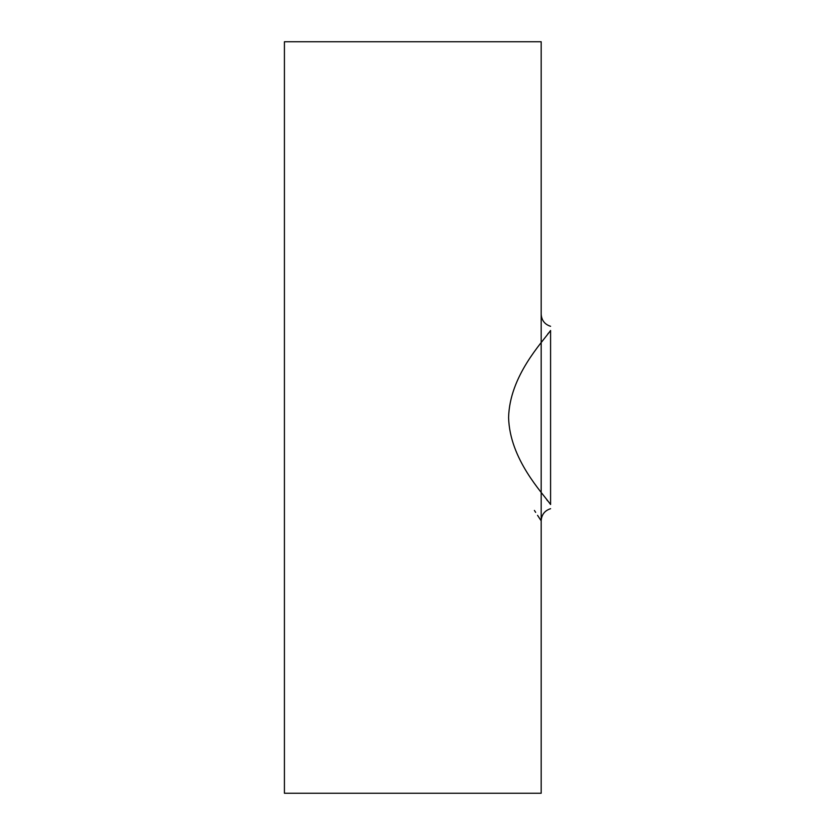 <?xml version="1.0" encoding="UTF-8"?>
<svg xmlns="http://www.w3.org/2000/svg" width="835" height="835" viewBox="0 0 835 835"><rect width="100%" height="100%" fill="white"/><g stroke="black" fill="none" stroke-linecap="round" stroke-linejoin="round"><path stroke-width="1.25" d="M550.578 495.51C550.578 500.29 550.578 500.29 550.578 495.51M550.578 330.483C550.578 324.982 550.578 324.982 550.578 330.483C542.207 342.392 509.559 375.969 508.598 417.594C509.684 459.187 542.291 492.713 550.578 504.517C550.578 510.018 550.578 510.018 550.578 504.517L550.578 330.483M548.418 333.144L547.896 333.802M550.578 508.703C544.691 510.613 541.56 514.663 541.184 520.831L541.184 793.25L284.422 793.25L284.422 41.75L541.184 41.75L541.184 520.831L537.552 515.331M535.653 512.377L534.41 510.435M546.925 499.988L547.635 500.875M550.578 326.297C544.691 324.387 541.571 320.337 541.184 314.169"/></g></svg>
